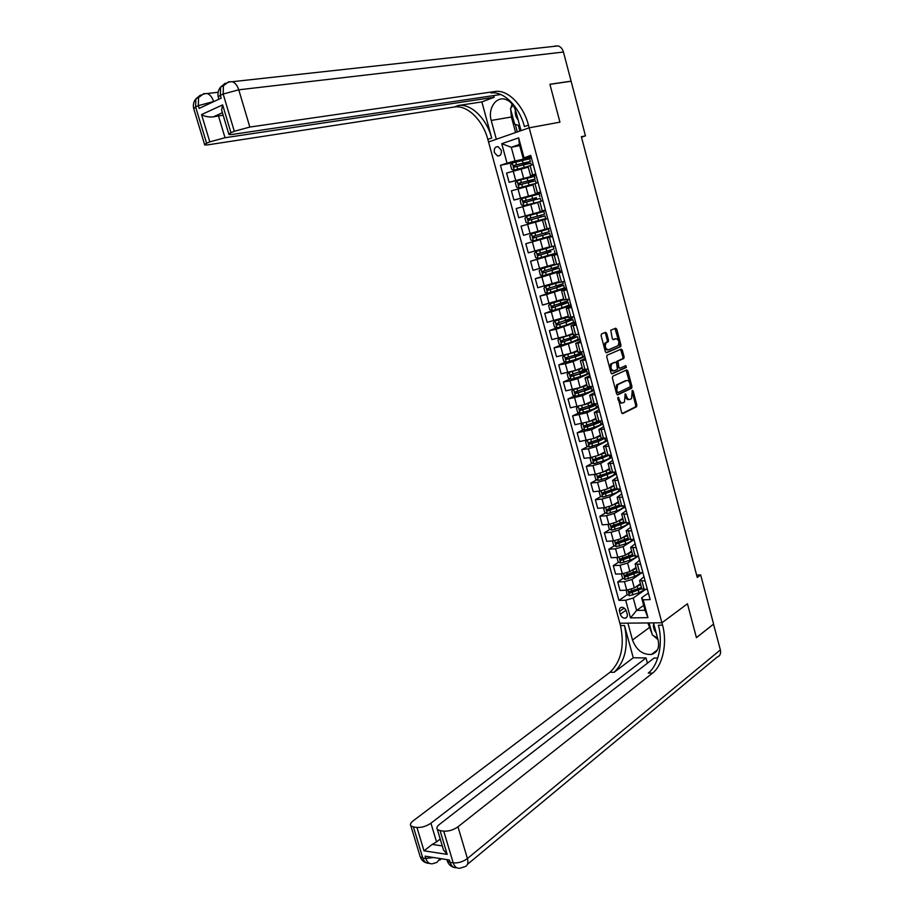 <?xml version="1.0" encoding="UTF-8"?>
<svg xmlns="http://www.w3.org/2000/svg" width="914" height="914" viewBox="0 0 914 914"><rect width="100%" height="100%" fill="white"/><g stroke="black" fill="none" stroke-linecap="round" stroke-linejoin="round"><path stroke-width="1.37" d="M618.093 397.167L621.611 412.671L622.742 413.631L636.532 406.753L636.864 405.108L633.139 391.021L632.294 390.381L631.54 398.618L630.123 399.338C628.581 399.795 627.392 398.767 626.558 396.242L625.21 393.774L624.445 402.069L623.005 402.8C621.44 403.268 620.229 402.24 619.384 399.704L618.093 397.167M494.348 152.501L497.559 156.008C500.529 155.974 501.763 154.02 501.249 150.159L498.061 146.651C495.068 146.686 493.834 148.639 494.348 152.501M606.679 333.37L605.536 332.33L601.526 333.953L601.092 335.644L605.376 351.741L606.53 352.758L620.697 346.68L620.983 345.092L616.79 329.246L615.659 328.217L610.769 330.228L612.311 338.648L613.443 339.677L615.796 338.694C618.869 339.62 619.623 341.95 618.058 345.675L608.45 349.822C605.331 348.919 604.565 346.577 606.131 342.796L608.221 341.825L608.507 340.225L606.679 333.37L605.548 333.587L604.874 332.593M554.592 46.088L558.157 45.917C560.739 46.785 562.51 48.819 563.447 52.029L571.101 81.175L549.908 84.271L559.939 122.156L549.931 84.339L571.113 81.255L585.451 135.855L581.361 136.689L697.233 577.419L700.684 574.929L696.628 575.089M700.684 574.929L713.583 624.068L696.411 637.618L687.454 603.788L661.907 622.788L529.183 127.823L559.939 122.156L529.183 127.823L528.463 125.161C523.459 105.453 507.807 89.275 495.068 91.48L249.842 127.057L234.315 131.285L223.165 94.028L220.354 95.342L221.188 98.141L199.138 108.4L198.315 105.658L195.619 106.927L206.61 143.247L209.809 141.864L201.56 114.57L222.639 104.893L221.588 109.988L222.251 112.194M612.78 376.225L612.357 377.939L616.607 393.888L617.75 394.859L631.654 388.233L631.962 386.611L627.815 370.901L626.696 369.907L612.78 376.225M611.009 372.855L606.736 356.837L607.033 355.226L621.189 349.114L622.32 350.119L624.102 356.883L623.816 358.482L617.955 361.099L618.847 367.222L619.978 368.228L625.816 365.6L626.387 367.428L612.151 373.86L611.009 372.855M627.21 614.139L626.433 611.272C625.416 608.587 623.759 607.284 621.44 607.342C619.703 607.833 619.064 609.192 619.509 611.397L620.286 614.254C621.314 616.95 622.982 618.264 625.313 618.184C627.015 617.681 627.655 616.333 627.21 614.139M491.698 138.025C486.739 118.831 471.053 103.213 458.222 105.521L481.861 101.911L491.698 138.025L487.836 139.374L488.544 141.956L529.183 127.823L521.037 130.656L515.896 111.519C513.908 104.973 510.309 100.883 505.099 99.26C495.731 96.427 487.71 108.937 491.218 120.454L496.336 139.248L488.544 141.956L620.48 625.553C624.73 645.844 621.246 661.405 610.038 672.247L413.174 820.829C410.637 822.829 409.872 824.508 410.877 825.868L413.425 826.953L422.816 858.018L425.798 858.497L425.101 856.167L449.402 860.017L450.111 862.382L453.218 862.873L443.713 831.134L440.068 830.632L447.197 854.396L423.993 850.82L432.208 844.422L442.273 845.918M713.606 624.125L696.434 637.675L687.454 603.788L661.907 622.788L619.841 623.234L627.907 623.142L632.499 640.006C636.384 650.128 642.713 654.927 651.511 654.424C657.463 652.505 659.668 647.706 658.091 640.006L653.487 622.88L661.907 622.788L662.547 625.176C667.483 642.679 662.901 665.301 652.516 673.138L457.971 826.804L467.42 858.543L720.369 649.911L713.503 624.136M643.684 605.399L636.601 610.438L644.998 610.278L641.628 597.79L643.17 599.812L650.14 599.63L530.737 155.357L523.128 158.282L519.415 144.515L511.28 147.268L514.993 160.955L531.308 157.482M643.17 599.812L647.969 617.647L630.477 617.887L625.69 600.247L633.242 598.019L645.341 589.599M627.347 594.626L618.927 600.418L625.69 600.247M618.927 600.418L500.472 165.308L507.03 163.149L501.74 143.692L518.661 137.877L523.973 157.585M581.487 137.169L585.451 135.855M633.242 598.019L636.601 610.438L630.477 617.887M519.7 145.589L511.28 147.268L501.74 143.692M524.499 178.744L509.098 182.297L506.584 173.054L528.018 167.216M509.098 182.297L536.061 175.168M535.227 194.739L513.919 200.04L511.417 190.82L532.999 184.902M513.919 200.04L540.791 192.785M539.888 212.071L518.729 217.703L516.227 208.529L537.763 202.577M518.729 217.703L545.509 210.334M527.607 224.307L530.097 233.493L523.516 235.309L521.026 226.169L542.505 220.183M530.097 233.493L544.961 229.311M546.766 237.606L525.801 243.741L552.467 236.189M525.801 243.741L528.281 252.847L549.68 246.814M551.393 254.778L530.566 261.244L557.14 253.578M530.566 261.244L533.022 270.327L554.375 264.26M550.159 273.812L535.296 278.69L541.911 277.079L561.79 270.898M535.296 278.69L537.763 287.727L559.06 281.626M549.771 292.686L540.025 296.067L546.641 294.537L566.429 288.161M540.025 296.067L542.47 305.082L563.721 298.947M552.616 310.509L544.733 313.376L551.348 311.925L571.056 305.367M544.733 313.376L547.166 322.356L568.371 316.187M556.843 327.783L549.417 330.628L556.055 329.257L575.66 322.505M549.417 330.628L551.85 339.574L566.257 336.032L572.998 333.382M561.31 344.921L554.09 347.811L560.728 346.52L580.241 339.574M554.09 347.811L556.512 356.723L570.907 353.261L577.602 350.496M565.777 361.99L558.74 364.937L565.389 363.726L573.135 361.51L584.823 356.586M558.74 364.937L561.162 373.815L575.546 370.433L582.207 367.554M570.233 379.002L563.378 381.995L570.039 380.864L577.762 378.647L589.37 373.529M563.378 381.995L565.789 390.849L580.173 387.536L586.777 384.554M574.689 395.945L568.005 398.995L582.378 395.716L593.917 390.415M568.005 398.995L570.393 407.804L584.766 404.571L591.347 401.486M579.122 412.831L572.61 415.927L586.971 412.728L598.43 407.244M572.61 415.927L574.986 424.713L589.359 421.548L595.882 418.361M583.566 429.66L577.191 432.802L591.552 429.683L602.943 424.005M577.191 432.802L579.567 441.553L593.929 438.469L600.418 435.167M587.988 446.42L581.761 449.619L588.445 448.785L596.111 446.558L607.433 440.708M581.761 449.619L584.126 458.337L590.821 457.537L598.476 455.321L604.931 451.916M592.409 463.124L586.308 466.369L593.003 465.603L600.658 463.387L611.9 457.354M586.308 466.369L588.673 475.052L595.368 474.332L603.011 472.115L609.421 468.608M596.808 479.77L590.844 483.06L597.55 482.375L605.194 480.147L616.356 473.943M590.844 483.06L593.197 491.709L599.904 491.058L607.536 488.841L613.9 485.243M601.206 496.359L595.368 499.684L602.075 499.078L609.695 496.85L620.8 490.464M595.368 499.684L597.71 508.31L604.428 507.738L612.037 505.511L618.367 501.809M605.594 512.88L599.87 516.25L606.588 515.713L614.197 513.497L625.222 506.927M599.87 516.25L602.212 524.842L608.93 524.35L616.527 522.123L622.811 518.318M609.969 529.343L604.36 532.759L611.089 532.302L618.675 530.074L629.632 523.334M604.36 532.759L606.69 541.328L613.42 540.894L620.994 538.666L627.244 534.77M614.334 545.761L608.827 549.211L615.568 548.823L623.142 546.595L634.03 539.683M608.827 549.211L611.146 557.746L617.887 557.391L625.45 555.164L631.654 551.153M618.687 562.11L613.283 565.606L620.023 565.286L627.587 563.058L637.846 556.329M613.283 565.606L615.59 574.106L622.343 573.821L629.895 571.593L636.064 567.503M623.017 578.402L617.727 581.932L624.468 581.681L632.02 579.453L641.571 573.009M617.727 581.932L620.023 590.398L626.776 590.193L634.316 587.965L640.44 583.76M648.369 593.06L641.628 597.79M643.97 576.688L639.572 580.55L645.113 580.916M639.56 560.259L635.116 564.018L640.645 564.292M635.127 543.773L630.649 547.417L636.155 547.612M630.683 527.218L626.159 530.76L631.665 530.874M626.216 510.606L621.657 514.034L627.141 514.068M621.737 493.937L617.133 497.25L622.617 497.205M617.236 477.199L612.597 480.41L618.058 480.273M612.723 460.405L608.05 463.501L613.5 463.284M608.198 443.553L603.48 446.535L608.907 446.226M603.651 426.632L598.887 429.511L604.314 429.112M599.081 409.655L594.283 412.408L599.698 411.928M594.5 392.62L589.667 395.259L595.06 394.688M589.907 375.505L585.029 378.03L590.41 377.368M585.291 358.345L580.367 360.744L585.737 360.002M580.664 341.105L575.694 343.401L581.053 342.556M576.014 323.819L571.01 325.978L576.346 325.053M571.341 306.453L566.292 308.498L571.627 307.481M566.669 289.03L561.573 290.96L566.886 289.841M561.961 271.538L556.832 273.343L562.121 272.132M557.243 253.978L552.067 255.669L557.346 254.366M552.513 236.36L547.28 237.926L552.547 236.52M545.464 210.163L540.174 211.534L545.418 209.992M540.688 192.374L535.353 193.619L540.585 191.986M535.89 174.517L530.508 175.637L535.73 173.911M531.068 156.602L523.128 158.282M633.71 590.261L630.591 592.398M630.134 573.649L626.467 576.094L625.416 575.42M626.627 556.957L622.537 559.608M623.211 540.174L618.767 542.973M619.898 523.299L615.065 526.247M616.767 506.299L611.455 509.429M612.471 489.938L607.924 492.52M608.096 473.555L604.52 475.52M603.72 457.103L601.263 458.417M599.344 440.594L598.236 441.165M514.491 162.315L500.472 165.308M641.479 587.611L629.312 591.575L629.815 593.129L641.777 588.742L647.432 589.541M637.332 572.244L642.965 572.952M632.876 555.701L638.498 556.295M616.55 542.619L617.636 543.339L628.409 539.111L634.008 539.591M623.919 522.42L629.495 522.819M619.406 505.682L624.97 505.979M614.882 488.887L620.435 489.081M620.515 489.39L618.595 489.573M603.96 471.59L606.085 470.881L606.77 473.418L610.335 472.024L615.876 472.127M616.082 472.926L614.174 473.132M605.788 455.115L611.295 455.103M611.649 456.406L609.741 456.634M601.218 438.137L606.702 438.023M607.193 439.828L605.285 440.08M596.625 421.091L602.098 420.874M602.726 423.193L600.818 423.456M592.021 403.988L597.47 403.657M598.236 406.49L596.328 406.787M617.373 384.577L616.47 385M587.394 386.816L592.832 386.382M593.734 389.741L591.826 390.05L591.244 387.844M582.744 369.587L588.17 369.039M589.21 372.912L587.359 373.243M578.094 352.29L583.486 351.639M584.674 356.037L582.858 356.38M573.409 334.924L578.791 334.158M580.116 339.094L578.276 339.46M568.714 317.501L574.083 316.621M575.546 322.094L573.546 322.516M564.007 300.009L569.353 299.015M570.964 305.025L568.542 305.562M564.406 303.071L564.235 302.454M559.277 282.449L564.601 281.352M566.36 287.899L562.921 288.698M559.802 285.991L559.574 285.134M554.535 264.82L559.836 263.609M561.744 270.704L556.055 272.075M555.186 268.842L554.889 267.756M549.771 247.134L555.049 245.809M557.106 253.452L551.359 254.64M550.548 251.624L550.194 250.31M542.493 220.114L544.984 229.38L550.239 227.94M552.444 236.132L546.641 237.149M546.275 234.361L543.579 234.989L545.875 234.304L545.475 232.796M545.098 230.02L531.525 233.835L548.526 229.037L544.196 230.202L544.561 229.425M542.482 220.114L547.737 218.617M545.532 210.391L540.014 212.539M542.105 220.285L541.396 219.806L545.704 218.56L544.995 215.91L537.82 217.84L538.54 220.514L545.704 218.56M541.191 216.904L540.768 215.35M537.683 202.257L542.905 200.646M540.825 192.911L535.261 194.888M536.438 199.275L536.084 197.938M532.851 184.331L538.06 182.594M536.118 175.362L530.474 177.133M531.674 181.566L531.377 180.458M528.006 166.337L533.193 164.486M514.993 160.955L507.03 163.149M531.388 157.756L527.972 158.876M526.887 163.8L526.647 162.921M644.998 610.278L647.969 617.647M518.661 137.877L519.415 144.515M618.892 397.853L617.75 398.024L618.241 399.875C619.086 402.411 620.298 403.44 621.863 402.971L622.046 402.948M629.186 399.475L628.981 399.509C627.438 399.966 626.25 398.938 625.416 396.425L624.947 394.665M622.126 413.528L635.401 406.924L635.721 405.279L632.054 391.386M617.156 394.779L630.523 388.416L630.831 386.793L626.113 370.181M617.304 391.889L618.104 392.574L630.237 386.828L630.009 383.72C629.186 381.195 627.998 380.155 626.444 380.59L617.784 384.657L616.779 389.935L617.304 391.889L616.162 392.072L617.898 392.609M616.162 392.072L615.636 390.118L616.642 384.851L625.302 380.772M619.738 368.262L617.715 367.428L616.516 362.915L616.813 361.304L622.674 358.688L622.971 357.088L620.572 349.377M611.592 373.792L625.256 367.622L625.13 365.908M612.174 363.635L611.832 363.841C610.209 367.634 610.963 369.976 614.094 370.867L617.464 369.336L616.573 363.201L615.43 362.195L610.689 364.035C609.067 367.839 609.821 370.181 612.951 371.061M614.528 362.355L615.43 362.195M611.032 363.829L614.288 362.401M607.319 350.039C604.188 349.137 603.423 346.794 604.999 343.013L607.079 342.042L607.364 340.442L605.548 333.587M615.191 338.808L615.796 338.694M612.951 339.62L614.665 338.911M606.005 352.713L619.566 346.897L619.852 345.309L615.008 328.48M626.387 590.204L626.97 594.454L629.552 595.688L638.977 592.763L644.621 589.621M641.422 587.611L640.714 587.531M636.304 586.594L640.691 584.72M638.349 585.189L640.497 583.977M641.582 587.999L631.54 592.181L629.837 591.724M622.08 573.832L621.497 574.266L622.56 578.185L625.142 579.396L634.579 576.483L640.554 573.055M637.138 571.513L636.018 571.399M631.791 570.325L636.304 568.428M633.79 568.988L636.121 567.72M636.978 570.907L624.902 575.26L625.404 576.825L637.401 572.472M637.207 571.764L625.404 576.825M617.761 557.391L617.064 557.928L618.127 561.847L620.709 563.047L630.169 560.145C633.653 558.865 635.733 557.62 636.407 556.409M632.785 555.346L631.266 555.209M627.244 554.01L631.905 552.09M629.209 552.73L631.723 551.416M632.579 554.581L620.492 558.888L620.972 560.453L633.048 556.123M632.819 555.461L622.08 559.745L620.994 559.048M611.089 532.302L613.42 540.894L612.62 541.522L613.694 545.464L616.264 546.641L625.747 543.75C629.735 542.276 631.86 540.928 632.134 539.706M628.112 538.209L628.364 539.111L626.433 538.986M622.663 537.638L627.495 535.684M624.605 536.415L627.312 535.044M628.158 538.186L616.059 542.459L616.527 544.036L628.821 539.637M609.067 524.339L608.153 525.059L609.227 529.012L611.809 530.177L621.303 527.287C625.93 525.573 628.032 524.133 627.632 522.957M623.782 522.831L621.6 522.671M618.047 521.197L623.051 519.232M619.966 520.043L622.891 518.615M623.736 521.734L611.626 525.961L612.06 527.549L624.708 523.025M623.988 522.694L613.18 526.875L612.083 526.133M653.681 623.622C652.95 626.501 653.659 629.403 655.818 632.351L656.149 632.762M657.554 637.983L652.39 635.104L649.111 622.925M515.405 109.943L515.336 110.331C514.913 114.101 515.862 117.335 518.169 119.997M519.746 125.835L514.651 124.11L510.492 108.72L512.994 105.167M633.265 657.783L624.479 625.519C628.729 645.855 625.267 661.462 614.071 672.338L633.265 657.783L646.027 657.931L647.443 663.187M657.749 658.069L654.104 658.023L439.52 824.348C437.029 826.359 436.309 828.061 437.338 829.455L440.068 830.632M423.993 850.82L416.933 827.444L413.425 826.953M416.933 827.444C421.697 827.718 426.37 826.302 430.928 823.194L436.549 841.908L432.208 844.422M646.027 657.931L430.928 823.194M720.369 649.911C721.123 653.647 720.026 656.058 717.067 657.155L467.488 864.301M443.713 831.134C448.66 831.432 453.413 829.992 457.971 826.804M440.205 839.029L436.549 841.908M662.547 625.176L658.354 625.21C663.29 642.679 658.686 665.232 648.289 673.047L652.516 673.138M442.604 847.004L443.496 849.974L447.197 854.396M657.989 639.629L653.453 635.698M652.07 633.916L647.866 622.937M493.651 95.582L494.108 97.284L225.027 137.728L209.809 141.864M481.861 101.911L494.108 97.284M222.639 104.893L230.979 132.724L234.315 131.285M230.979 132.724L228.786 133.992C228.329 134.678 229.7 134.792 232.899 134.347L500.792 94.519M206.61 143.247L204.565 144.423C204.13 145.086 205.536 145.189 208.78 144.709L454.372 106.995C467.203 104.676 482.9 120.237 487.836 139.374M222.41 112.742L213.248 116.889L218.469 115.907L225.027 137.728M223.176 115.278L218.469 115.907M528.463 125.161L524.419 126.578C519.415 106.927 503.763 90.817 491.012 93.022L495.068 91.48M213.248 116.889C208.495 117.243 204.61 116.478 201.56 114.57M515.61 132.541L511.417 117.003L510.743 109.623M510.915 108.126L512.068 103.956M515.279 124.327L517.324 131.947M518.318 125.355L519.86 131.068M604.702 507.704L603.674 508.538L604.748 512.514L607.33 513.657L616.847 510.766C621.657 509.007 623.759 507.578 623.142 506.47L623.062 506.139M619.109 506.482L616.847 506.265M613.397 504.722L618.607 502.711M615.293 503.603L618.447 502.129M619.281 505.225L607.147 509.418L607.582 511.006L620.686 506.287M619.703 506.128L608.713 510.343L607.604 509.589M617.35 502.403L617.944 502.426M600.315 491.024L599.184 491.961L600.258 495.948L602.84 497.067L612.38 494.188C617.201 492.452 619.315 491.058 618.721 490.018L618.515 489.264M614.379 490.087L612.311 489.835M608.701 488.179L614.139 486.122M610.586 487.116L613.991 485.585M614.825 488.647L602.657 492.806L603.069 494.405L616.756 489.424M615.556 489.401L604.223 493.766L603.114 492.989M612.209 486.477L613.008 486.019M612.54 486.008L613.191 486.019M603.069 494.405L604.223 493.766L603.069 494.405M595.905 474.263L594.671 475.314L595.757 479.313L598.327 480.421L607.89 477.554C612.723 475.828 614.859 474.48 614.277 473.521L613.968 472.332M609.569 473.646L607.821 473.212M606.085 470.881L609.661 469.488M605.845 470.573L609.524 468.973M606.77 473.418L598.133 476.137L598.544 477.748L612.86 472.447M611.477 472.538L599.675 477.131L598.601 476.32M607.673 469.568L608.37 469.568M598.544 477.748L599.71 477.119L598.544 477.748M591.495 457.446L590.136 458.622L591.232 462.633L593.803 463.718L603.389 460.85C608.233 459.148 610.381 457.845 609.821 456.954L609.387 455.332M604.68 457.16L603.389 456.772M599.173 454.955L605.159 452.784M601.046 453.961L604.874 451.95M603.48 446.535L605.856 455.366L593.609 459.411L593.997 461.033L608.895 455.389M607.364 455.549L595.837 460.222L594.089 459.605M602.794 453.047L603.446 453.07M587.062 440.559L585.6 441.85L586.685 445.883L589.256 446.946L598.864 444.09C603.731 442.41 605.891 441.154 605.354 440.32L604.805 438.263L598.179 441.542L598.864 444.09M599.687 440.628L598.944 440.274M594.317 438.274L600.647 436.024M596.202 437.303L600.521 435.578M603.046 438.492C602.932 439.223 601.092 440.194 597.539 441.405L590.57 443.667L589.541 442.822M601.549 438.48L589.062 442.627L589.439 444.25L598.179 441.542M582.606 423.605L581.03 425.033L582.127 429.077L584.697 430.117L594.329 427.272C599.207 425.616 601.389 424.393 600.864 423.639L600.292 421.491M586.971 412.728L589.359 421.548L596.111 419.206M591.289 420.611L596.008 418.795M597.516 421.445L584.503 425.775L584.857 427.409L593.632 424.713C598.384 423.102 600.589 421.902 600.235 421.137M597.939 421.423L598.43 421.594C598.864 422.222 597.048 423.216 593.003 424.599L586 426.838L584.983 425.981M578.139 406.593L576.448 408.147L577.557 412.203L580.127 413.231L589.77 410.386C594.66 408.752 596.865 407.575 596.362 406.89L595.768 404.696M584.263 404.799L591.564 402.32M586.274 403.862L591.461 401.943M593.734 404.217L579.922 408.855L580.356 410.489L589.073 407.815C593.974 406.182 596.168 405.016 595.677 404.331L594.408 404.125M592.786 404.662L593.929 404.833C594.34 405.405 592.512 406.364 588.445 407.724L581.407 409.952L580.413 409.072M575.466 396.253L573.649 389.524L571.856 391.203L572.964 395.271L575.466 396.253L585.2 393.443C590.113 391.82 592.318 390.701 591.838 390.072M574.735 389.273L577.145 388.61M578.116 388.313L587.005 385.365M581.144 387.09L586.914 385.034M590.067 386.839L575.317 391.877L575.649 393.534L584.503 390.861C589.416 389.25 591.632 388.13 591.152 387.513L588.936 387.422M587.782 387.913L589.393 388.016C589.793 388.53 587.953 389.455 583.875 390.792L576.803 393.009L575.82 392.106M569.331 372.329L567.251 374.192L568.359 378.282L570.919 379.264L580.607 376.442C585.531 374.831 587.771 373.757 587.302 373.209L586.685 370.935M569.079 372.444L582.424 368.365M575.866 370.296L582.344 368.056M586.194 369.393L570.702 374.843L571.147 376.488L579.91 373.849C584.834 372.249 587.074 371.175 586.605 370.638L583.806 370.673M583.429 372.295L583.109 371.107L584.857 371.141L579.293 373.803L572.175 375.997L571.216 375.071M565.206 355.02L562.613 357.123L563.732 361.224L566.303 362.184L576.003 359.362C580.95 357.785 583.189 356.757 582.744 356.277L582.127 353.958M564.441 355.34L577.819 351.296M570.187 353.547L577.751 351.022M581.59 351.993L581.612 352.061C582.058 352.53 579.807 353.547 574.86 355.123L566.074 357.74L566.372 359.408L575.306 356.768C580.253 355.192 582.492 354.164 582.058 353.695L578.436 353.924M578.836 355.272L578.551 354.221L580.299 354.198L574.689 356.746L567.72 358.894L566.6 357.968M578.551 354.221L577.054 354.415M573.147 333.93L559.791 338.169L557.974 339.985L559.082 344.098L561.653 345.046L571.387 342.236L578.174 339.277L577.545 336.923M559.791 338.169L573.204 334.158M576.905 334.547L570.233 337.974L561.424 340.579L561.71 342.247L564.326 341.562L577.477 336.695L573.009 337.083M574.243 338.191L573.992 337.277L575.717 337.197L570.073 339.631L563.07 341.756L561.961 340.808M573.992 337.277L571.433 337.609M568.519 316.77L555.129 320.94L553.313 322.791L554.432 326.915L556.992 327.84L566.749 325.041L573.592 322.231L572.941 319.82M555.129 320.94L568.577 316.964M572.187 317.032L572.45 317.981L556.763 323.35L557.026 325.03L559.665 324.344L572.895 319.626L568.919 319.831M569.616 321.043L569.411 320.266L571.124 320.129L565.435 322.448L558.42 324.55L557.3 323.59M569.411 320.266L567.057 320.311M563.881 299.541L550.445 303.654L548.629 305.527L549.748 309.675L552.319 310.577L562.087 307.778L568.988 305.105L568.325 302.66M550.445 303.654L563.927 299.701M567.457 299.449L567.845 300.855L552.079 306.064L552.524 307.721L568.279 302.5L564.349 302.854M564.989 303.836L564.806 303.197L553.747 307.287L552.627 306.293M564.806 303.197L562.099 303.631L564.304 302.671M559.231 282.255L545.738 286.288L543.933 288.196L545.052 292.366L547.623 293.245L564.361 287.921L563.698 285.431M545.738 286.288L559.254 282.38M559.105 281.786L557.734 282.083M562.716 281.798L563.218 283.66L547.383 288.71L547.829 290.378L563.664 285.305L559.756 285.808M560.328 286.562L549.051 289.955L547.943 288.938M560.191 286.059L557.494 286.562L559.722 285.671M554.718 264.843L541.019 268.876L539.214 270.807L540.345 274.988L542.905 275.845L559.722 270.681L559.048 268.145M541.019 268.876L555.621 264.66M554.467 264.58L552.045 265.003M557.951 264.089L558.568 266.397L542.665 271.287L543.11 272.966L559.014 268.053L555.152 268.716M555.666 269.23L544.344 272.555L543.247 271.504M555.563 268.865L552.867 269.436L555.118 268.613M549.805 247.5L536.278 251.384L534.484 253.361L535.615 257.554L538.175 258.388L555.072 253.372L554.375 250.79M536.278 251.384L549.371 247.283M549.76 247.317L547.086 247.968L549.36 247.237M553.21 246.483L553.907 249.065L537.923 253.806L538.38 255.486L550.525 251.544M550.971 251.83L539.626 255.097L538.529 254.001M550.913 251.601L548.24 252.241L550.514 251.487M531.525 233.835L529.732 235.835L530.874 240.051L533.433 240.862L550.399 236.006L549.691 233.378L545.887 234.327M548.526 229.048L549.234 231.688L533.17 236.246L533.365 237.96L549.691 233.356M546.252 234.281L534.884 237.583L533.799 236.418M540.78 215.373L544.538 214.23L543.83 211.568L526.75 216.218L524.967 218.252L526.11 222.479L528.6 223.256L538.54 220.514M528.669 223.267L541.945 219.68M540.78 215.396L538.46 216.001L541.088 215.144M544.538 214.23L528.406 218.64L528.863 220.331L537.82 217.84M528.578 220.354L529.777 220.034L529.663 218.297L541.111 215.224M539.82 196.659L539.111 194.042L521.963 198.532L520.18 200.6L521.323 204.839L523.882 205.616L537.261 202.325M523.882 205.616L537.283 202.371M536.107 198.018L523.619 200.954L523.779 202.68L540.288 198.395L540.985 201.011M536.118 198.075L533.776 198.612L536.347 197.538M523.779 202.68L524.979 202.371L524.876 200.634L536.415 197.767M535.078 179.041L534.382 176.448L517.153 180.778L515.37 182.88L516.524 187.142L519.083 187.896L533.89 183.897M519.083 187.896L532.999 184.205M532.919 184.571L530.623 185.473M531.411 180.595L535.101 179.133L518.809 183.2L518.958 184.936L535.558 180.823L536.187 183.177M531.434 180.698L529.069 181.155L531.594 179.875M520.169 184.651L520.077 182.903L531.697 180.241M530.314 161.355L529.629 158.796L512.331 162.966L510.549 165.103L511.703 169.376L514.262 170.095L528.018 166.405M514.262 170.095L528.052 166.531M528.178 166.999L526.841 167.468M526.692 163.103L530.349 161.481L513.988 165.388L514.125 167.125L530.806 163.183L531.32 165.08M526.738 163.24L524.339 163.64L526.818 162.132M515.279 166.862L515.268 165.114L526.955 162.658M521.06 168.747L523.573 178.036M525.881 186.605L528.383 195.859M530.691 204.393L533.182 213.613M535.478 222.113L537.958 231.299M540.243 239.765L542.722 248.916M544.995 257.348L547.463 266.465M549.737 274.874L552.182 283.957M554.444 292.331L556.889 301.38M559.151 309.72L561.584 318.735M563.824 327.052L566.257 336.032M568.497 344.315L570.907 353.261M573.135 361.51L575.546 370.433M577.762 378.647L580.173 387.536M582.378 395.716L584.766 404.571M591.552 429.683L593.929 438.469M596.111 446.558L598.476 455.321M600.658 463.387L603.011 472.115M605.194 480.147L607.536 488.841M609.695 496.85L612.037 505.511M614.197 513.497L616.527 522.123M618.675 530.074L620.994 538.666M623.142 546.595L625.45 555.164M627.587 563.058L629.895 571.593M632.02 579.453L634.316 587.965M641.914 581.041L644.221 589.633M624.468 581.681L626.776 590.193M620.023 565.286L622.343 573.821M637.446 564.452L639.766 573.078M615.568 548.823L617.887 557.391M632.968 547.806L635.299 556.466M628.466 531.091L630.809 539.786M606.588 515.713L608.93 524.35M623.954 514.319L626.307 523.048M602.075 499.078L604.428 507.738M619.429 497.49L621.783 506.253M597.55 482.375L599.904 491.058M614.882 480.604L617.247 489.39M593.003 465.603L595.368 474.332M610.312 463.638L612.688 472.469M588.445 448.785L590.821 457.537M605.731 446.626L608.118 455.48M583.875 431.899L586.251 440.685M601.138 429.546L603.537 438.434M579.27 414.945L581.67 423.765M596.522 412.397L598.921 421.32M574.666 397.933L577.065 406.787M591.895 395.191L594.306 404.148M570.039 380.864L572.45 389.741M587.245 377.916L589.667 386.908M565.389 363.726L567.811 372.638M582.584 360.573L585.006 369.599M560.728 346.52L563.15 355.477M577.899 343.173L580.333 352.233M556.055 329.257L558.488 338.237M573.192 325.704L575.637 334.798M551.348 311.925L553.793 320.94M568.474 308.167L570.93 317.295M546.641 294.537L549.086 303.585M563.744 290.572L566.2 299.723M541.911 277.079L544.367 286.162M558.991 272.898L561.459 282.095M537.158 259.553L539.626 268.67M554.215 255.166L556.695 264.397M532.382 241.959L534.873 251.122M549.428 237.366L551.919 246.631M544.618 219.497L547.12 228.797M522.797 206.587L525.299 215.807M539.786 201.56L542.299 210.894M517.975 188.798L520.489 198.052M534.941 183.554L537.466 192.934M513.142 170.941L515.656 180.229M530.074 165.491L532.611 174.894M626.021 610.232L620.286 614.254M624.216 608.107L619.509 611.397M618.241 399.875L619.384 399.704M624.936 394.585L626.067 394.414M625.416 396.425L626.558 396.242M632.031 391.192L633.139 391.021M635.721 405.279L636.864 405.108M635.321 406.97L636.464 406.799M626.673 371.095L627.815 370.901M630.831 386.793L631.962 386.611M630.42 388.473L631.563 388.29M616.984 384.645L618.127 384.451M615.636 390.118L616.779 389.935M621.177 350.325L622.32 350.119M622.971 357.088L624.102 356.883M622.56 358.756L623.691 358.551M616.939 361.236L618.07 361.03M616.516 362.915L617.658 362.721M617.715 367.428L618.847 367.222M625.176 367.668L626.307 367.474M607.364 340.442L608.507 340.225M606.942 342.122L608.084 341.905M605.376 342.773L606.519 342.556M615.659 329.474L616.79 329.246M619.852 345.309L620.983 345.092M619.441 346.977L620.572 346.76M627.987 590.09L629.495 595.654M638.303 590.295L638.977 592.763M637.218 586.262L637.881 588.73M632.214 592.512L632.888 594.991M631.357 589.324L631.791 590.958M630.911 592.375L629.815 593.129M623.542 573.706L625.073 579.362M633.916 574.003L634.579 576.483M637.081 571.501L636.932 570.93M632.819 569.959L633.493 572.438M627.804 576.208L628.478 578.688M626.913 572.929L627.381 574.643M619.086 557.266L620.652 563.024M629.506 557.654L630.169 560.145M632.728 555.335L632.534 554.604M628.409 553.598L629.072 556.089M623.382 559.836L624.056 562.339M622.468 556.477L622.948 558.271M622.08 559.745L620.972 560.453M614.619 540.768L616.207 546.618M625.073 541.248L625.747 543.75M623.976 537.169L624.65 539.671M618.938 543.419L619.612 545.921M618.001 539.968L618.504 541.831M617.636 543.339L616.527 544.036M610.129 524.202L611.74 530.154M620.629 524.785L621.303 527.287M623.942 522.728L623.679 521.757M619.532 520.683L620.206 523.196M614.471 526.932L615.156 529.434M613.523 523.402L614.048 525.344M613.18 526.875L612.06 527.549M624.479 625.519L620.48 625.553M614.071 672.338L610.038 672.247M433.556 857.503L425.798 858.497C427.135 862.359 429.363 864.107 432.459 863.764L436.915 862.405L440.194 858.554M429.352 863.296C426.301 863.57 424.13 861.811 422.816 858.018L420.246 856.829L419.789 855.31M467.42 858.543C462.895 861.822 458.165 863.262 453.218 862.873C454.566 866.815 456.783 868.597 459.879 868.22L464.449 866.826C467.58 865.981 468.574 863.216 467.42 858.543M456.714 867.729C453.652 868.06 451.447 866.278 450.111 862.382L447.346 861.091L446.855 859.606M649.157 627.701L632.499 640.006M458.222 105.521L454.372 106.995M563.447 52.029L238.76 89.812L249.842 127.057M218.377 97.387L218.195 96.747L220.354 95.342L220.582 87.093C218.309 89.96 217.521 93.182 218.195 96.747L218.926 99.192M224.33 84.214L223.062 85.916M238.76 89.812C237.4 85.596 235.286 82.888 232.419 81.7L228.614 81.826L223.393 85.756L223.165 94.028L238.76 89.812M225.255 83.254L220.582 87.093L223.393 85.756C225.804 83.014 228.808 81.666 232.419 81.7L558.157 45.917M193.791 108.812L195.619 106.927L195.87 98.838C193.688 101.625 192.934 104.756 193.608 108.218L204.565 144.423M199.001 96.747L198.464 97.604M213.59 101.534C212.219 97.33 210.117 94.668 207.295 93.525L203.765 93.662L198.567 97.558L198.315 105.658L213.59 101.534M200.474 95.045L195.87 98.838L198.567 97.558C200.874 94.885 203.788 93.536 207.295 93.525L218.149 92.257M511.417 117.003L491.218 120.454M605.628 507.578L607.262 513.622M616.173 508.253L616.847 510.766M619.509 506.253L619.235 505.248M615.065 504.14L615.739 506.664M609.992 510.378L610.678 512.903M609.021 506.767L609.569 508.79M608.713 510.343L607.582 511.006M601.115 490.898L602.772 497.045M611.695 491.663L612.38 494.188M615.053 489.721L614.768 488.67M613.351 490.075L613.157 489.367M610.586 487.539L611.272 490.064M605.502 493.777L606.188 496.302M604.508 490.075L605.068 492.178M596.579 474.16L598.27 480.398M607.204 475.017L607.89 477.554M610.586 473.132L610.289 472.047M608.918 473.646L608.667 472.732M601.001 477.108L601.686 479.644M599.972 473.326L600.567 475.509M592.021 457.354L593.734 463.684M602.703 458.314L603.389 460.85M606.096 456.474L605.799 455.355M604.474 457.16L604.165 456.017M601.583 454.155L602.269 456.703M596.476 460.382L597.162 462.93M595.425 456.509L596.031 458.771M595.197 460.416L594.043 461.022M587.451 440.491L589.199 446.923M601.595 439.76L601.286 438.594M599.984 440.502L599.653 439.257M597.048 437.372L597.745 439.931M591.929 443.598L592.626 446.146M590.855 439.634L591.495 441.976M590.65 443.644L589.496 444.238M582.869 423.559L584.64 430.094M593.632 424.713L594.329 427.272M597.082 422.988L596.751 421.788M595.46 423.708L595.117 422.428M592.501 420.52L593.197 423.091M587.371 426.747L588.068 429.306M586.274 422.702L586.937 425.124M586.103 426.815L584.937 427.386M578.265 406.57L580.059 413.208M589.073 407.815L589.77 410.386M592.546 406.147L592.203 404.902M590.912 406.856L590.558 405.542M587.942 403.622L588.639 406.193M582.801 409.838L583.498 412.408M581.681 405.702L582.355 408.204M581.533 409.929L580.356 410.489M584.503 390.861L585.2 393.443M587.988 389.261L587.645 387.97M586.354 389.935L585.988 388.587M583.361 386.645L584.057 389.227M578.208 392.86L578.905 395.442M577.065 388.644L577.762 391.226M576.94 392.974L575.763 393.511M569.034 372.478L570.862 379.241M579.91 373.849L580.607 376.442M581.784 372.958L581.407 371.575M578.768 369.622L579.465 372.215M573.592 375.825L574.3 378.419M572.45 371.587L573.158 374.192M572.335 375.962L571.147 376.488M564.395 355.386L566.234 362.161M575.306 356.768L576.003 359.362M577.191 355.923L576.803 354.495M574.163 352.518L574.86 355.123M568.965 358.722L569.673 361.327M567.822 354.472L568.531 357.077M567.72 358.894L566.52 359.385M559.745 338.214L561.584 345.024M570.679 339.62L571.387 342.236M572.575 338.808L572.233 337.529M569.525 335.369L570.233 337.974M564.326 341.562L565.035 344.178M563.173 337.3L563.881 339.917M563.07 341.756L561.87 342.236M555.084 320.985L556.934 327.818M566.04 322.425L566.749 325.041M567.948 321.648L567.651 320.563M568.474 316.781L568.314 316.21M564.886 318.141L565.595 320.768M559.665 324.344L560.373 326.961M558.511 320.06L559.219 322.688M558.42 324.55L557.209 325.007M550.399 303.699L552.25 310.554M561.379 305.15L562.087 307.778M563.298 304.419L563.058 303.517M562.144 300.135L561.996 299.564M563.835 299.564L563.675 298.958M560.225 300.855L560.933 303.494M554.992 307.047L555.701 309.686M553.827 302.751L554.547 305.39M553.747 307.287L552.524 307.721M545.692 286.345L547.555 293.223M556.706 287.819L557.414 290.458M558.637 287.122L558.454 286.425M557.483 282.826L557.323 282.22M555.541 283.511L556.249 286.151M550.297 289.692L551.016 292.343M549.131 285.385L549.84 288.024M549.051 289.955L547.829 290.378M540.974 268.922L542.847 275.822M552.01 270.418L552.719 273.069M550.845 266.1L551.553 268.75M545.589 272.281L546.298 274.931M544.413 267.951L545.132 270.601M544.344 272.555L543.11 272.966M536.232 251.43L538.118 258.365M547.303 252.961L548.012 255.612M546.126 248.619L546.846 251.281M540.86 254.8L541.579 257.462M539.683 250.447L540.403 253.109M539.626 255.097L538.38 255.486M531.48 233.881L533.365 240.839M542.573 235.435L543.293 238.097M541.396 231.071L542.116 233.744M536.107 237.252L536.826 239.925M534.93 232.887L535.65 235.561M534.884 237.583L533.627 237.937M526.704 216.264L528.6 223.256M536.644 213.465L537.363 216.15M531.342 219.634L532.074 222.319M530.154 215.258L530.885 217.943M529.663 218.297L528.406 218.64M521.917 198.589L523.813 205.593M533.056 200.177L533.787 202.862M531.879 195.79L532.599 198.475M526.555 201.96L527.287 204.645M525.367 197.561L526.098 200.257M524.876 200.634L523.619 200.954M517.107 180.835L519.015 187.873M528.281 182.457L529 185.154M527.092 178.047L527.812 180.744M521.757 184.205L522.488 186.913M520.569 179.795L521.3 182.503M520.077 182.903L518.809 183.2M512.286 163.023L514.194 170.084M523.482 164.657L524.202 167.376M526.418 167.57L526.247 166.954M525.253 163.263L525.059 162.543M522.282 160.236L523.014 162.955M516.936 166.394L517.678 169.113M515.747 161.972L516.479 164.68M515.268 165.114L513.988 165.388M499.775 155.563L497.559 156.008M639.572 580.55L641.891 589.13M635.116 564.018L637.435 572.621M630.649 547.417L632.979 556.055M626.159 530.76L628.501 539.431M621.657 514.034L623.999 522.739M617.133 497.25L619.486 505.99M612.597 480.41L614.962 489.184M608.05 463.501L610.415 472.31M598.887 429.511L601.275 438.366M594.283 412.408L596.682 421.308M589.667 395.259L592.066 404.182M585.029 378.03L587.439 386.999M580.367 360.744L582.789 369.747M575.694 343.401L578.128 352.427M571.01 325.978L573.444 335.05M566.292 308.498L568.748 317.604M561.573 290.96L564.029 300.089M556.832 273.343L559.299 282.506M552.067 255.669L554.547 264.866M547.28 237.926L549.771 247.157M537.672 202.234L540.174 211.534M532.839 184.285L535.353 193.619M527.984 166.268L530.508 175.637M626.97 616.996L625.313 618.184M635.401 406.924L636.532 406.753M630.523 388.416L631.654 388.233M616.642 384.851L617.784 384.657M622.674 358.688L623.816 358.482M616.813 361.304L617.955 361.099M625.256 367.622L626.387 367.428M610.689 364.035L611.832 363.841M607.079 342.042L608.221 341.825M604.999 343.013L606.131 342.796M619.566 346.897L620.697 346.68M443.496 849.974L437.338 829.455M441.439 858.749L439.794 860.074M426.895 863.044C423.685 862.176 421.468 860.108 420.246 856.829L410.877 825.868M454.178 867.489C450.876 866.598 448.603 864.473 447.346 861.091L446.912 859.617M657.429 649.877L651.511 654.424M228.786 133.992L221.588 109.988M603.274 456.349L603.446 456.989M595.14 460.428L593.997 461.033M598.75 439.577L599.001 440.479M590.57 443.667L589.439 444.25M594.214 422.748L594.534 423.902M586 426.838L584.857 427.409M589.656 405.85L590.021 407.187M581.407 409.952L580.253 410.5M585.086 388.896L585.463 390.267M576.803 393.009L575.649 393.534M580.504 371.884L580.881 373.278M572.175 375.997L571.022 376.499M575.889 354.803L576.277 356.232M567.525 358.928L566.372 359.408M571.273 337.654L571.661 339.117M562.875 341.79L561.71 342.247M566.68 320.631L567.034 321.945M558.191 324.584L557.026 325.03M562.099 303.631L562.384 304.705M553.507 307.321L552.33 307.744M557.494 286.562L557.723 287.407M556.409 282.529L556.557 283.112M548.788 289.989L547.612 290.401M552.867 269.436L553.039 270.041M544.07 272.601L542.882 272.989M539.317 255.143L538.129 255.509M534.553 237.617L533.365 237.96M528.898 180.538L529.069 181.155M520.112 184.662L518.958 184.936M525.299 167.182L525.459 167.776M524.11 162.772L524.339 163.64M515.005 166.942L514.125 167.125"/></g></svg>
